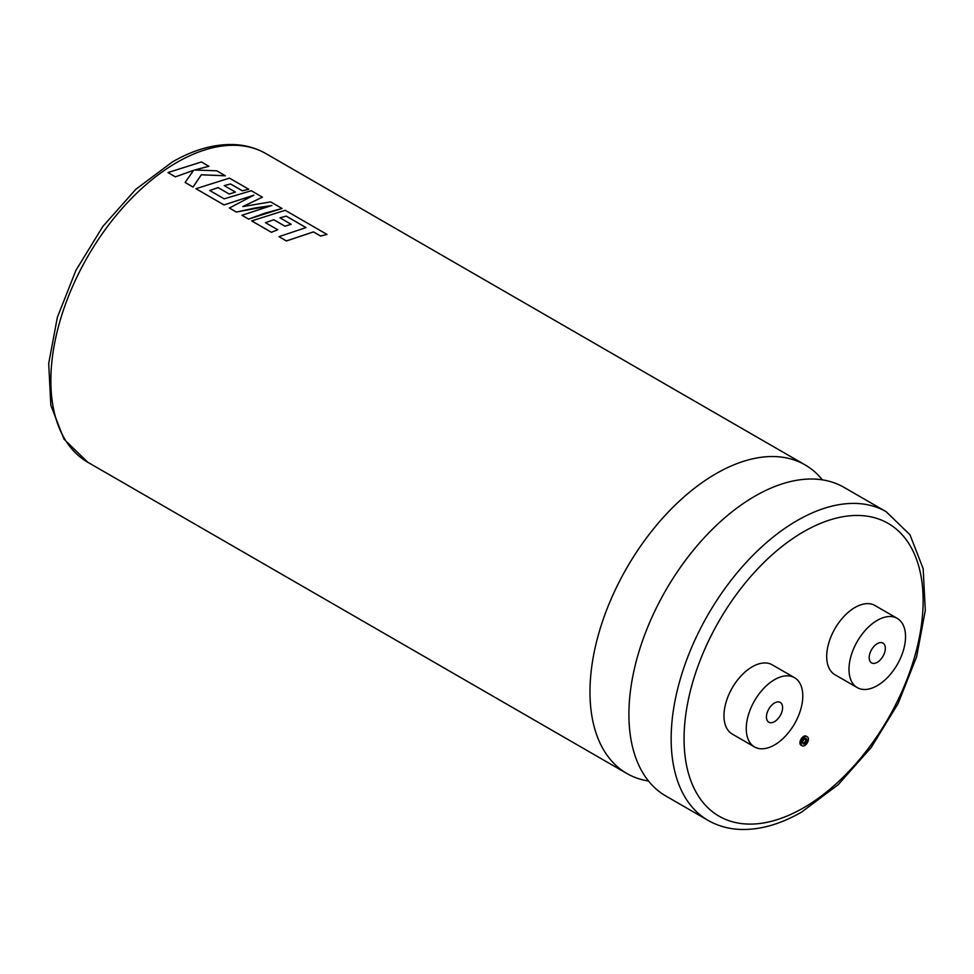 <?xml version="1.0" encoding="UTF-8"?>
<svg xmlns="http://www.w3.org/2000/svg" width="974" height="974" viewBox="0 0 974 974"><rect width="100%" height="100%" fill="white"/><g stroke="black" fill="none" stroke-linecap="round" stroke-linejoin="round"><path stroke-width="1.46" d="M648.501 781.014A178.181 102.879 -60 0 1 626.879 773.502A178.181 102.879 -60 0 1 589.976 691.93A178.181 102.879 -60 0 1 715.963 473.705A178.181 102.879 -60 0 1 805.06 464.878A178.181 102.879 -60 0 1 822.373 479.853M805.571 738.56A3.032 1.753 -60 0 1 803.599 743.138A3.032 1.753 -60 0 1 802.771 743.418M804.731 743.783A3.032 1.753 120 0 0 806.716 741.117A3.032 1.753 120 0 0 806.253 738.694A3.032 1.753 120 0 0 804.731 738.84A3.032 1.753 120 0 0 802.759 741.518A3.032 1.753 120 0 0 803.221 743.941A3.032 1.753 120 0 0 804.731 743.783M804.731 737.087A5.187 2.995 120 0 0 801.346 741.652A5.187 2.995 120 0 0 802.138 745.804A5.187 2.995 120 0 0 804.731 745.548A5.187 2.995 120 0 0 808.128 740.983A5.187 2.995 120 0 0 807.324 736.831A5.187 2.995 120 0 0 804.731 737.087M807.324 736.831L806.192 736.174A5.187 2.995 120 0 0 803.599 736.429A5.187 2.995 120 0 0 800.214 740.995A5.187 2.995 120 0 0 801.005 745.159L802.138 745.804M774.525 702.985A11.42 6.599 -60 0 1 780.235 702.424A11.42 6.599 -60 0 1 781.988 711.568A11.42 6.599 -60 0 1 774.525 721.637A11.42 6.599 -60 0 1 768.815 722.209A11.42 6.599 -60 0 1 767.062 713.053A11.42 6.599 -60 0 1 774.525 702.985M774.525 744.952A39.983 23.084 -60 0 1 754.546 746.936A39.983 23.084 -60 0 1 748.409 714.904A39.983 23.084 -60 0 1 774.525 679.669A39.983 23.084 -60 0 1 794.516 677.685A39.983 23.084 -60 0 1 800.64 709.729A39.983 23.084 -60 0 1 774.525 744.952M794.516 677.685L772.224 664.816A39.983 23.084 120 0 0 752.232 666.8A39.983 23.084 120 0 0 726.117 702.035A39.983 23.084 120 0 0 732.253 734.067L754.546 746.936M877.257 662.32A11.42 6.599 120 0 0 884.721 652.263A11.42 6.599 120 0 0 882.98 643.108A11.42 6.599 120 0 0 877.257 643.668A11.42 6.599 120 0 0 869.806 653.737A11.42 6.599 120 0 0 871.547 662.892A11.42 6.599 120 0 0 877.257 662.32M628.912 714.417A178.181 102.879 -60 0 1 754.911 496.18A178.181 102.879 -60 0 1 844.008 487.365L886.23 511.74A178.181 102.879 -60 0 0 797.146 520.566A178.181 102.879 -60 0 0 680.741 677.587A178.181 102.879 -60 0 0 708.049 820.364L665.814 795.989A178.181 102.879 -60 0 1 628.912 714.417M877.257 620.353A39.983 23.084 120 0 0 851.142 655.587A39.983 23.084 120 0 0 857.278 687.62A39.983 23.084 120 0 0 877.257 685.635A39.983 23.084 120 0 0 903.385 650.413A39.983 23.084 120 0 0 897.249 618.38A39.983 23.084 120 0 0 877.257 620.353M897.249 618.38L874.956 605.511A39.983 23.084 120 0 0 854.977 607.484A39.983 23.084 120 0 0 828.85 642.718A39.983 23.084 120 0 0 834.986 674.751L857.278 687.62M278.966 236.645L286.393 240.968L313.433 231.922L320.568 236.049L327.033 234.454L285.199 210.299L251.694 220.891L271.381 232.299L277.724 229.754L265.464 222.681L273.779 219.747L284.968 226.236L291.153 224.3L279.976 217.811L286.222 216.106L306.019 227.599L278.966 236.645L286.393 240.931L313.433 231.885L320.568 236L327.033 234.454M265.464 222.717L273.779 219.747L284.968 226.199L291.153 224.263M241.942 215.266L248.565 219.126L264.782 213.209L282.058 208.485L270.638 201.886L242.818 206.585L262.408 197.174L251.316 190.734L224.178 198.842L209.739 190.502L218.054 187.568L229.231 194.021L235.428 192.085L224.239 185.632L230.497 183.928L242.368 190.77L248.711 189.236L229.462 178.12L195.957 188.713L224.02 204.917L253.849 195.177L229.377 208.01L236.329 212.028L271.916 205.477L241.942 215.266L248.565 219.089L282.058 208.485M229.377 208.01L236.329 212.064L255.59 207.9L271.904 205.526M195.957 188.713L224.02 204.954L253.849 195.214M185.121 182.455L193.047 187.069L201.314 174.809L225.359 175.795L216.788 170.803L194.63 170.012L208.899 166.286L201.484 161.964L167.978 172.556L175.393 176.878L193.57 170.34L185.121 182.455L193.047 187.032L201.314 174.772L225.359 175.746M224.239 185.669L230.485 183.964L242.356 190.819L248.711 189.273M209.739 190.539L218.054 187.605L229.231 194.057L235.428 192.085M279.976 217.847L286.222 216.143L306.019 227.636M175.393 176.878L193.57 170.304M194.63 170.012L208.899 166.25M167.978 172.593L175.393 176.842M242.818 206.585L262.408 197.138M251.694 220.928L271.381 232.262L277.724 229.754M803.599 531.755A169.05 97.595 120 0 0 684.065 738.803A169.05 97.595 120 0 0 803.599 807.811A169.05 97.595 120 0 0 923.133 600.775A169.05 97.595 120 0 0 803.599 531.755M176.854 162.451A178.181 102.879 120 0 0 60.449 319.472A178.181 102.879 120 0 0 87.77 462.248L64.016 439.225L50.831 405.233L48.7 363.509L57.356 317.317L75.935 270.334L102.854 226.418L135.849 189.273L172.288 162.001C193.704 149.631 214.365 143.823 234.259 144.578C245.838 145.138 256.393 148.158 265.951 153.624A178.181 102.879 120 0 0 176.854 162.451M708.049 820.364C717.655 825.867 728.284 828.886 739.923 829.422C759.769 830.14 780.357 824.321 801.712 811.999L838.151 784.715L871.146 747.569L898.065 703.666L916.644 656.671L925.3 610.479L923.169 568.755L909.984 534.775L886.23 511.74M626.879 773.502L87.77 462.248M805.06 464.878L265.951 153.624"/></g></svg>
